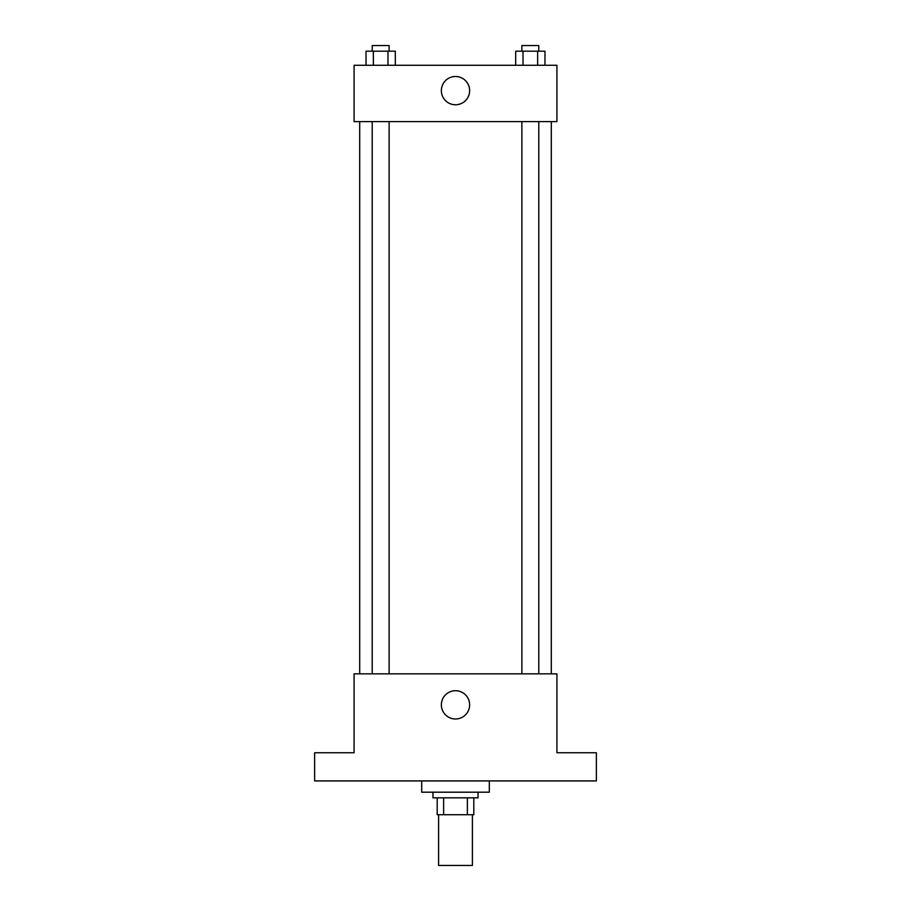 <?xml version="1.0" encoding="UTF-8"?>
<svg xmlns="http://www.w3.org/2000/svg" width="911" height="911" viewBox="0 0 911 911"><rect width="100%" height="100%" fill="white"/><g stroke="black" fill="none" stroke-linecap="round" stroke-linejoin="round"><path stroke-width="1.37" d="M438.59 814.73L438.59 865.45L472.41 865.45L472.41 814.73M467.366 797.831L467.366 814.73L437.189 814.73L437.189 797.831M467.366 814.73L473.811 814.73L473.811 797.831L473.811 814.73M478.036 792.194L478.036 797.831L432.964 797.831L432.964 792.194M443.634 797.831L443.634 814.73M421.691 780.921L421.691 792.194L489.309 792.194L489.309 780.921M596.375 780.921L314.625 780.921L314.625 752.748L354.072 752.748L354.072 673.855L556.928 673.855L556.928 752.748L596.375 752.748L596.375 780.921M469.632 704.852A14.132 14.132 0 0 1 448.428 717.094A14.132 14.132 0 0 1 448.428 692.611A14.132 14.132 0 0 1 469.632 704.852M551.292 121.618L551.292 673.855M521.878 673.855L521.878 121.618M389.122 121.618L389.122 673.855M556.928 121.618L354.072 121.618L354.072 65.273L556.928 65.273L556.928 121.618M469.632 90.633A14.132 14.132 0 0 1 448.428 102.875A14.132 14.132 0 0 1 448.428 78.392A14.132 14.132 0 0 1 469.632 90.633M544.972 65.273L544.972 51.187L515.694 51.187L515.694 65.273M537.649 51.187L537.649 65.273M523.016 51.187L523.016 65.273M521.878 51.187L521.878 45.55L538.788 45.55L538.788 51.187M395.306 65.273L395.306 51.187L366.028 51.187L366.028 65.273M387.984 51.187L387.984 65.273M373.351 51.187L373.351 65.273M372.212 51.187L372.212 45.55L389.122 45.55L389.122 51.187M359.708 121.618L359.708 673.855M538.788 673.855L538.788 121.618M372.212 121.618L372.212 673.855"/></g></svg>
